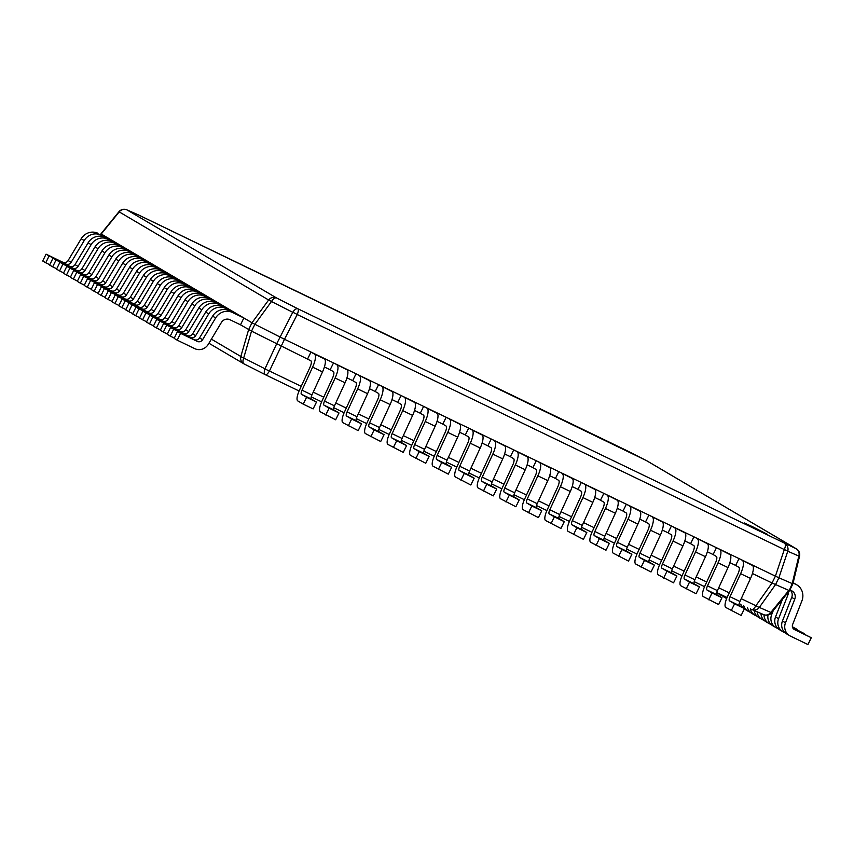 <?xml version="1.0" encoding="UTF-8"?>
<svg xmlns="http://www.w3.org/2000/svg" width="854" height="854" viewBox="0 0 854 854"><rect width="100%" height="100%" fill="white"/><g stroke="black" fill="none" stroke-linecap="round" stroke-linejoin="round"><path stroke-width="1.28" d="M752.47 526.672L744.154 522.904L748.873 525.52L767.714 534.497L752.47 526.672M243.966 363.857A6.672 6.352 -59.5 0 1 240.828 356.481A6.672 1.121 16.2 0 0 243.689 357.986L264.986 368.8A6.672 1.644 25.1 0 0 269.448 370.999A6.672 2.028 115.8 0 1 265.434 374.757A6.672 2.028 115.8 0 1 265.391 374.735A6.672 3.053 -63.1 0 1 265.316 374.692A6.672 3.053 -63.1 0 1 264.986 368.8L276.632 343.863L292.773 312.318A6.672 3.053 -63.1 0 1 297.854 308.774A6.672 2.028 115.8 0 1 297.235 314.528L784.314 549.57A6.672 2.028 -64.2 0 0 784.922 543.817A6.672 5.925 113.5 0 1 787.751 551.236A6.672 1.014 -161.5 0 0 784.314 549.57L775.411 576.151L778.901 577.784L787.751 551.236L798.832 556.061A6.672 5.925 -66.5 0 0 796.003 548.642A6.672 6.352 -59.5 0 1 796.44 548.876L646.766 460.754A6.672 6.352 120.5 0 0 646.318 460.519A6.672 3.053 -63.1 0 1 646.393 460.562A6.672 3.053 -63.1 0 1 646.446 460.584M763.359 614.485A6.672 5.925 -66.5 0 0 763.636 614.624A6.672 5.925 -66.5 0 0 770.831 612.425L759.323 607.407A6.672 5.925 113.5 0 1 752.139 609.607A6.672 6.672 0 0 1 751.904 609.5L751.862 609.478A6.672 2.028 -64.2 0 0 751.904 609.5A6.672 2.028 -64.2 0 0 755.907 605.753A6.672 1.27 35.4 0 0 759.323 607.407L775.539 584.616L778.901 577.784L792.213 583.581L798.832 556.061L799.547 556.178A6.672 6.672 0 0 0 796.44 548.876M751.936 609.521A6.672 5.925 113.5 0 0 752.139 609.607L763.636 614.624A6.672 6.672 0 0 0 771.461 612.734L770.831 612.425L788.85 590.413L772.048 582.983L775.411 576.151L284.51 339.262L297.235 314.528A6.672 1.334 -152.7 0 0 292.773 312.318L271.476 301.505A6.672 0.811 -143.9 0 0 268.626 300A6.672 6.352 -59.5 0 1 276.557 297.961A6.672 3.053 116.9 0 0 271.476 301.505L254.887 324.285L251.994 322.769L268.626 300L118.941 211.728L101.039 233.74M741.24 598.675L755.907 605.753L772.048 582.983L752.417 573.514M789.277 590.488L792.213 583.581M646.766 460.754A6.672 6.672 0 0 0 646.393 460.562L625.502 449.951A6.672 6.672 0 0 0 625.384 449.898L138.305 214.845A6.672 2.028 115.8 0 1 138.305 214.845A6.672 2.028 115.8 0 1 138.348 214.877A6.672 5.925 -66.5 0 0 138.07 214.738A6.672 5.925 -66.5 0 0 137.782 214.621M125.538 209.454A6.672 5.925 113.5 0 1 126.776 209.828A6.672 5.925 113.5 0 1 127.065 209.956A6.672 6.352 120.5 0 0 119.133 211.995L101.231 234.007L251.994 322.769L248.631 329.601L240.828 356.481L211.386 339.145M101.669 234.092L100.889 234.711M301.227 386.339L269.448 370.999L284.51 339.262L254.887 324.285L251.524 331.117L240.497 324.808L243.86 317.976L232.501 312.489A13.397 12.757 -59.5 0 0 215.656 317.934L202.59 339.711A4.206 4.003 120.5 0 1 197.306 341.419L180.557 333.338L177.194 340.17L194.776 348.656A10.771 10.248 -59.5 0 0 208.312 344.279L221.378 322.502A6.832 6.501 120.5 0 1 229.961 319.727L240.497 324.808M307.632 358.883L310.995 352.051L314.486 354.1A13.397 4.078 -64.2 0 1 312.607 367.135L302.017 390.171A4.206 1.281 115.8 0 0 301.43 394.26L306.575 397.291L303.213 404.123L297.811 400.942A10.771 3.277 -64.2 0 1 299.327 390.47L309.917 367.433A6.832 2.082 115.8 0 0 310.867 360.783L251.524 331.117L243.689 357.986A6.672 3.053 116.9 0 0 244.02 363.889A6.672 3.053 116.9 0 0 244.095 363.921L265.242 374.66M324.413 366.974L330.167 369.75L333.519 362.918L346.927 369.75A13.397 4.078 -64.2 0 1 345.048 382.795L334.458 405.831A4.206 1.281 115.8 0 0 333.871 409.92L339.017 412.952L335.654 419.784L320.346 411.82A10.771 3.277 -64.2 0 1 321.851 401.337L332.441 378.301A6.832 2.082 115.8 0 0 333.402 371.65L330.156 369.75M346.937 377.842L352.691 380.617L356.054 373.785L369.451 380.628A13.397 4.078 -64.2 0 1 367.572 393.662L356.983 416.699A4.206 1.281 115.8 0 0 356.396 420.787L361.541 423.819L358.178 430.651L342.87 422.687A10.771 3.277 -64.2 0 1 344.386 412.204L354.965 389.168A6.832 2.082 115.8 0 0 355.926 382.528L352.691 380.617M369.462 388.719L375.216 391.495L378.578 384.663L391.975 391.495A13.397 4.078 -64.2 0 1 390.097 404.529L379.507 427.566A4.206 1.281 115.8 0 0 378.92 431.654L384.065 434.686L380.703 441.518L365.395 433.554A10.771 3.277 -64.2 0 1 366.91 423.082L377.489 400.046A6.832 2.082 115.8 0 0 378.45 393.395L375.216 391.495M391.997 399.587L397.74 402.362L401.102 395.53L414.5 402.362A13.397 4.078 -64.2 0 1 412.621 415.407L402.042 438.444A4.206 1.281 115.8 0 0 401.444 442.532L406.6 445.564L403.237 452.396L387.919 444.432A10.771 3.277 -64.2 0 1 389.435 433.949L400.014 410.913A6.832 2.082 115.8 0 0 400.974 404.262L397.74 402.362M414.521 410.454L420.275 413.229L423.627 406.397L437.034 413.24A13.397 4.078 -64.2 0 1 435.145 426.274L424.566 449.311A4.206 1.281 115.8 0 0 423.979 453.399L429.124 456.431L425.762 463.263L410.454 455.299A10.771 3.277 -64.2 0 1 411.959 444.817L422.549 421.78A6.832 2.082 115.8 0 0 423.509 415.14L420.264 413.229M437.045 421.332L442.799 424.107L446.162 417.275L459.559 424.107A13.397 4.078 -64.2 0 1 457.68 437.141L447.09 460.178A4.206 1.281 115.8 0 0 446.503 464.266L451.649 467.298L448.286 474.13L432.978 466.167A10.771 3.277 -64.2 0 1 434.483 455.694L445.073 432.647A6.832 2.082 115.8 0 0 446.034 426.007L442.799 424.096M459.569 432.199L465.323 434.974L468.686 428.142L482.083 434.974A13.397 4.078 -64.2 0 1 480.204 448.008L469.615 471.056A4.206 1.281 115.8 0 0 469.027 475.144L474.173 478.176L470.81 484.997L455.502 477.044A10.771 3.277 -64.2 0 1 457.018 466.562L467.597 443.525A6.832 2.082 115.8 0 0 468.558 436.874L465.323 434.974M482.104 443.066L487.847 445.841L491.21 439.009L504.607 445.852A13.397 4.078 -64.2 0 1 502.728 458.886L492.15 481.923A4.206 1.281 115.8 0 0 491.552 486.011L496.697 489.043L493.345 495.875L478.026 487.912A10.771 3.277 -64.2 0 1 479.542 477.429L490.121 454.392A6.832 2.082 115.8 0 0 491.082 447.752L487.847 445.841M504.629 453.944L510.372 456.709L513.734 449.877L527.142 456.719A13.397 4.078 -64.2 0 1 525.253 469.753L514.674 492.79A4.206 1.281 115.8 0 0 514.087 496.879L519.232 499.91L515.869 506.742L500.551 498.779A10.771 3.277 -64.2 0 1 502.067 488.307L512.656 465.259A6.832 2.082 115.8 0 0 513.606 458.619L510.372 456.709M527.153 464.811L532.907 467.586L536.259 460.754L549.666 467.586A13.397 4.078 -64.2 0 1 547.788 480.621L537.198 503.668A4.206 1.281 115.8 0 0 536.611 507.756L541.756 510.777L538.394 517.609L523.086 509.657A10.771 3.277 -64.2 0 1 524.591 499.174L535.18 476.137A6.832 2.082 115.8 0 0 536.141 469.486L532.907 467.586M549.677 475.678L555.431 478.453L558.794 471.621L572.191 478.464A13.397 4.078 -64.2 0 1 570.312 491.498L559.722 514.535A4.206 1.281 115.8 0 0 559.135 518.624L564.28 521.655L560.918 528.487L545.61 520.524A10.771 3.277 -64.2 0 1 547.126 510.041L557.705 487.004A6.832 2.082 115.8 0 0 558.665 480.354L555.431 478.453M572.201 486.545L577.955 489.321L581.318 482.489L594.715 489.331A13.397 4.078 -64.2 0 1 592.836 502.365L582.257 525.402A4.206 1.281 115.8 0 0 581.659 529.491L586.805 532.522L583.442 539.354L568.134 531.391A10.771 3.277 -64.2 0 1 569.65 520.908L580.229 497.871A6.832 2.082 115.8 0 0 581.19 491.231L577.955 489.321M594.736 497.423L600.479 500.198L603.842 493.366L617.25 500.198A13.397 4.078 -64.2 0 1 615.36 513.233L604.781 536.269A4.206 1.281 115.8 0 0 604.194 540.368L609.34 543.39L605.977 550.222L590.658 542.258A10.771 3.277 -64.2 0 1 592.174 531.786L602.764 508.749A6.832 2.082 115.8 0 0 603.714 502.099L600.479 500.198M617.261 508.29L623.014 511.066L626.366 504.234L639.774 511.076A13.397 4.078 -64.2 0 1 637.885 524.11L627.306 547.147A4.206 1.281 115.8 0 0 626.719 551.236L631.864 554.267L628.501 561.099L613.193 553.136A10.771 3.277 -64.2 0 1 614.699 542.653L625.288 519.616A6.832 2.082 115.8 0 0 626.249 512.966L623.004 511.066M639.785 519.157L645.539 521.933L648.901 515.101L662.298 521.943A13.397 4.078 -64.2 0 1 660.42 534.978L649.83 558.014A4.206 1.281 115.8 0 0 649.243 562.103L654.388 565.134L651.026 571.966L635.718 564.003A10.771 3.277 -64.2 0 1 637.233 553.52L647.812 530.483A6.832 2.082 115.8 0 0 648.773 523.844L645.539 521.933M662.309 530.035L668.063 532.811L671.425 525.979L684.823 532.811A13.397 4.078 -64.2 0 1 682.944 545.845L672.354 568.881A4.206 1.281 115.8 0 0 671.767 572.981L676.912 576.002L673.55 582.834L658.242 574.87A10.771 3.277 -64.2 0 1 659.758 564.398L670.337 541.361A6.832 2.082 115.8 0 0 671.297 534.711L668.063 532.811M684.844 540.902L690.587 543.678L693.95 536.846L707.347 543.678A13.397 4.078 -64.2 0 1 705.468 556.723L694.889 579.759A4.206 1.281 115.8 0 0 694.291 583.848L699.447 586.879L696.085 593.711L680.766 585.748A10.771 3.277 -64.2 0 1 682.282 575.265L692.861 552.228A6.832 2.082 115.8 0 0 693.822 545.578L690.587 543.678M707.368 551.769L713.122 554.545M729.892 562.647L735.646 565.423L739.009 558.591L752.406 565.423A13.397 4.078 -64.2 0 1 750.527 578.457L739.938 601.494A4.206 1.281 115.8 0 0 739.35 605.582L744.496 608.614L741.133 615.446L725.825 607.482A10.771 3.277 -64.2 0 1 727.33 597.01L737.92 573.973A6.832 2.082 115.8 0 0 738.881 567.323L735.646 565.423M312.607 367.135L322.513 371.917L311.934 394.954A4.206 1.281 115.8 0 0 311.347 399.042L316.492 402.074L313.13 408.906L303.213 404.123M322.513 371.917A13.397 4.078 -64.2 0 0 324.403 358.883L310.995 352.051M306.575 397.291L316.492 402.074M325.737 415.001L329.1 408.169L323.954 405.138A4.206 1.281 115.8 0 1 324.552 401.049L335.131 378.012A13.397 4.078 -64.2 0 0 337.01 364.968M333.519 362.918L346.927 369.75M329.1 408.169L339.017 412.952M348.272 425.868L351.634 419.036L346.478 416.005A4.206 1.281 115.8 0 1 347.076 411.916L357.655 388.88A13.397 4.078 -64.2 0 0 359.534 375.845M356.054 373.785L369.451 380.628M351.634 419.036L361.541 423.819M370.796 436.736L374.159 429.904L369.013 426.872A4.206 1.281 115.8 0 1 369.601 422.783L380.179 399.747A13.397 4.078 -64.2 0 0 382.069 386.713M378.578 384.663L391.975 391.495M374.159 429.904L384.065 434.686M393.32 447.603L396.683 440.781L391.538 437.75A4.206 1.281 115.8 0 1 392.125 433.661L402.714 410.614A13.397 4.078 -64.2 0 0 404.593 397.58M401.102 395.53L414.5 402.362M396.683 440.781L406.6 445.564M415.845 458.481L419.207 451.649L414.062 448.617A4.206 1.281 115.8 0 1 414.649 444.528L425.239 421.492A13.397 4.078 -64.2 0 0 427.117 408.458M423.627 406.397L437.034 413.24M419.207 451.649L429.124 456.431M438.38 469.348L441.742 462.516L436.586 459.484A4.206 1.281 115.8 0 1 437.184 455.395L447.763 432.359A13.397 4.078 -64.2 0 0 449.642 419.325M446.162 417.275L459.559 424.107M441.742 462.516L451.649 467.298M460.904 480.215L464.266 473.383L459.121 470.362A4.206 1.281 115.8 0 1 459.708 466.273L470.287 443.226A13.397 4.078 -64.2 0 0 472.177 430.192M468.686 428.142L482.083 434.974M464.266 473.383L474.173 478.176M483.428 491.093L486.791 484.261L481.645 481.229A4.206 1.281 115.8 0 1 482.232 477.14L492.822 454.104A13.397 4.078 -64.2 0 0 494.701 441.07M491.21 439.009L504.607 445.852M486.791 484.261L496.697 489.043M505.952 501.96L509.315 495.128L504.17 492.096A4.206 1.281 115.8 0 1 504.757 488.008L515.346 464.971A13.397 4.078 -64.2 0 0 517.225 451.937M513.734 449.877L527.142 456.719M509.315 495.128L519.232 499.91M528.487 512.827L531.839 505.995L526.694 502.974A4.206 1.281 115.8 0 1 527.292 498.875L537.871 475.838A13.397 4.078 -64.2 0 0 539.749 462.804M536.259 460.754L549.666 467.586M531.839 505.995L541.756 510.777M551.011 523.705L554.374 516.873L549.229 513.841A4.206 1.281 115.8 0 1 549.816 509.753L560.395 486.716A13.397 4.078 -64.2 0 0 562.284 473.682M558.794 471.621L572.191 478.464M554.374 516.873L564.28 521.655M573.536 534.572L576.898 527.74L571.753 524.708A4.206 1.281 115.8 0 1 572.34 520.62L582.93 497.583A13.397 4.078 -64.2 0 0 584.809 484.549M581.318 482.489L594.715 489.331M576.898 527.74L586.805 532.522M596.06 545.439L599.423 538.607L594.277 535.586A4.206 1.281 115.8 0 1 594.864 531.487L605.454 508.45A13.397 4.078 -64.2 0 0 607.333 495.416M603.842 493.366L617.25 500.198M599.423 538.607L609.34 543.39M618.584 556.317L621.947 549.485L616.801 546.453A4.206 1.281 115.8 0 1 617.399 542.365L627.978 519.328A13.397 4.078 -64.2 0 0 629.857 506.283M626.366 504.234L639.774 511.076M621.947 549.485L631.864 554.267M641.119 567.184L644.482 560.352L639.326 557.32A4.206 1.281 115.8 0 1 639.924 553.232L650.502 530.195A13.397 4.078 -64.2 0 0 652.381 517.161M648.901 515.101L662.298 521.943M644.482 560.352L654.388 565.134M663.643 578.051L667.006 571.219L661.861 568.188A4.206 1.281 115.8 0 1 662.448 564.099L673.027 541.062A13.397 4.078 -64.2 0 0 674.916 528.028M671.425 525.979L684.823 532.811M667.006 571.219L676.912 576.002M686.168 588.929L689.53 582.097L684.385 579.065A4.206 1.281 115.8 0 1 684.972 574.977L695.562 551.94A13.397 4.078 -64.2 0 0 697.44 538.895M693.95 536.846L707.347 543.678M689.53 582.097L699.447 586.879M716.474 547.713L713.111 554.545L716.357 556.456A6.832 2.082 115.8 0 1 715.396 563.096L704.806 586.132A10.771 3.277 -64.2 0 0 703.301 596.615L718.609 604.579L721.972 597.747L716.826 594.715A4.206 1.281 115.8 0 1 717.413 590.626L727.992 567.59A13.397 4.078 -64.2 0 0 729.882 554.556L716.474 547.713L729.882 554.556M708.692 599.796L712.055 592.964L706.909 589.933A4.206 1.281 115.8 0 1 707.496 585.844L718.086 562.807A13.397 4.078 -64.2 0 0 719.965 549.773M712.055 592.964L721.972 597.747M731.227 610.663L734.579 603.831L729.433 600.8A4.206 1.281 115.8 0 1 730.031 596.711L740.61 573.674A13.397 4.078 -64.2 0 0 742.489 560.64M739.009 558.591L752.406 565.423M734.579 603.831L744.496 608.614M789.897 589.922L791.679 590.787A6.832 6.501 -59.5 0 1 794.764 599.188L785.488 622.801A10.771 10.248 120.5 0 0 790.356 636.059L807.937 644.546L811.3 637.714L793.355 628.725M793.099 583.015L795.864 584.349L793.163 582.759A13.397 12.757 120.5 0 1 793.708 583.026L796.75 584.819A13.397 12.757 120.5 0 0 795.864 584.349M811.3 637.714L794.54 629.622A4.206 4.003 -59.5 0 1 792.64 624.455L801.917 600.842A13.397 12.757 120.5 0 0 796.75 584.819M785.488 622.801L782.445 621.007L791.722 597.394A6.832 6.501 -59.5 0 0 790.196 590.071M782.445 621.007A10.771 10.248 120.5 0 0 786.598 633.881L789.64 635.675M788.317 592.164A6.832 6.501 -59.5 0 1 787.847 595.121L778.57 618.734A10.771 10.248 120.5 0 0 783.438 631.981L785.072 632.771M792.896 628.096L804.222 633.967M778.57 618.734L775.528 616.94L782.435 599.348M775.528 616.94A10.771 10.248 120.5 0 0 779.681 629.814L782.723 631.608M792.672 627.669L804.383 633.636M773.286 610.514L771.653 614.656A10.771 10.248 120.5 0 0 776.521 627.914L778.154 628.704M792.501 627.167L797.305 629.9M768.013 614.955A10.771 10.248 120.5 0 0 772.763 625.736L775.806 627.53M792.416 626.804L797.465 629.569M771.237 624.626L769.603 623.836A10.771 10.248 120.5 0 1 763.967 614.752M760.935 613.45A10.771 10.248 120.5 0 0 765.846 621.669L768.888 623.463M764.319 620.559L762.686 619.769A10.771 10.248 120.5 0 1 757.114 611.784M754.135 610.482A10.771 10.248 120.5 0 0 758.928 617.591L761.971 619.385M757.402 616.481L755.769 615.691A10.771 10.248 120.5 0 1 750.367 608.763M747.41 607.333A10.771 10.248 120.5 0 0 752.011 613.524L755.053 615.318M750.485 612.414L748.841 611.624A10.771 10.248 120.5 0 1 743.674 605.529M740.76 604.12A10.771 10.248 120.5 0 0 742.873 607.664M744.336 608.955A10.771 10.248 120.5 0 0 745.094 609.446L748.136 611.24M724.32 596.199A10.771 10.248 120.5 0 0 726.669 598.558M721.662 594.907A10.771 10.248 120.5 0 0 724.341 597.234L726.658 598.59M722.804 596.124L721.171 595.334A10.771 10.248 120.5 0 1 718.417 593.349M716.677 592.676A10.771 10.248 120.5 0 0 717.413 593.156L720.466 594.95M112.248 240.924L109.376 238.8L101.05 235.106A13.397 12.757 -59.5 0 0 84.215 240.55L71.149 262.327A4.206 4.003 120.5 0 1 65.865 264.035L49.105 255.954L45.742 262.786L49.778 264.729M45.742 262.786L42.7 260.993L46.063 254.161L62.822 262.253A4.206 4.003 120.5 0 0 68.106 260.545L81.173 238.768A13.397 12.757 -59.5 0 1 98.007 233.323M112.418 240.593L101.05 235.106M46.063 254.161L49.105 255.954M119.165 245.002L116.293 242.878L107.967 239.184A13.397 12.757 -59.5 0 0 91.132 244.628L78.066 266.405A4.206 4.003 120.5 0 1 72.782 268.113L56.022 260.022L52.66 266.854L56.695 268.807M52.66 266.854L49.617 265.071L52.98 258.239L69.74 266.32A4.206 4.003 120.5 0 0 75.024 264.612L88.09 242.835A13.397 12.757 -59.5 0 1 104.925 237.391M119.336 244.671L107.967 239.184M52.98 258.239L56.022 260.022M126.093 249.069L123.211 246.945L114.895 243.251A13.397 12.757 -59.5 0 0 98.05 248.695L84.984 270.483A4.206 4.003 120.5 0 1 79.7 272.191L62.94 264.099L59.577 270.931L63.623 272.874M59.577 270.931L56.535 269.138L59.897 262.306L76.657 270.398A4.206 4.003 120.5 0 0 81.941 268.69L95.007 246.913A13.397 12.757 -59.5 0 1 111.842 241.468M126.253 248.738L114.895 243.251M59.897 262.306L62.94 264.099M133.01 253.147L130.128 251.023L121.812 247.329A13.397 12.757 -59.5 0 0 104.967 252.773L91.901 274.55A4.206 4.003 120.5 0 1 86.617 276.258L69.857 268.177L66.495 274.999L70.54 276.952M66.495 274.999L63.452 273.216L66.815 266.384L83.575 274.465A4.206 4.003 120.5 0 0 88.859 272.757L101.925 250.98A13.397 12.757 -59.5 0 1 118.759 245.536M133.171 252.816L121.812 247.329M66.815 266.384L69.857 268.177M139.928 257.214L137.046 255.09L128.73 251.407A13.397 12.757 -59.5 0 0 111.885 256.84L98.818 278.628A4.206 4.003 120.5 0 1 93.534 280.336L76.775 272.245L73.412 279.077L77.458 281.03M73.412 279.077L70.37 277.283L73.732 270.451L90.492 278.543A4.206 4.003 120.5 0 0 95.776 276.835L108.842 255.058A13.397 12.757 -59.5 0 1 125.687 249.614M140.088 256.883L128.73 251.407M73.732 270.451L76.775 272.245M146.845 261.292L143.963 259.168L135.647 255.474A13.397 12.757 -59.5 0 0 118.802 260.918L105.736 282.695A4.206 4.003 120.5 0 1 100.452 284.403L83.692 276.322L80.34 283.154L84.375 285.097M80.34 283.154L77.287 281.361L80.65 274.529L97.409 282.61A4.206 4.003 120.5 0 0 102.693 280.902L115.76 259.125A13.397 12.757 -59.5 0 1 132.605 253.681M147.005 260.961L135.647 255.474M80.65 274.529L83.692 276.322M153.763 265.359L150.88 263.235L142.565 259.552A13.397 12.757 -59.5 0 0 125.719 264.996L112.653 286.773A4.206 4.003 120.5 0 1 107.369 288.481L90.62 280.39L87.257 287.222L91.293 289.175M87.257 287.222L84.204 285.428L87.567 278.596L104.327 286.688A4.206 4.003 120.5 0 0 109.611 284.98L122.677 263.203A13.397 12.757 -59.5 0 1 139.522 257.759M153.923 265.028L142.565 259.552M87.567 278.596L90.62 280.39M160.68 269.437L157.798 267.313L149.482 263.619A13.397 12.757 -59.5 0 0 132.637 269.063L119.571 290.84A4.206 4.003 120.5 0 1 114.287 292.548L97.537 284.467L94.175 291.299L98.21 293.242M94.175 291.299L91.132 289.506L94.484 282.674L111.244 290.755A4.206 4.003 120.5 0 0 116.528 289.047L129.594 267.27A13.397 12.757 -59.5 0 1 146.44 261.826M160.84 269.106L149.482 263.619M94.484 282.674L97.537 284.467M167.597 273.504L164.715 271.38L156.399 267.697A13.397 12.757 -59.5 0 0 139.554 273.141L126.488 294.918A4.206 4.003 120.5 0 1 121.204 296.626L104.455 288.535L101.092 295.367L105.127 297.32M101.092 295.367L98.05 293.573L101.412 286.741L118.162 294.833A4.206 4.003 120.5 0 0 123.446 293.125L136.512 271.348A13.397 12.757 -59.5 0 1 153.357 265.904M167.758 273.173L156.399 267.697M101.412 286.741L104.455 288.535M174.515 277.582L171.633 275.458L163.317 271.764A13.397 12.757 -59.5 0 0 146.472 277.208L133.416 298.985A4.206 4.003 120.5 0 1 128.132 300.693L111.372 292.612L108.01 299.444L112.045 301.387M108.01 299.444L104.967 297.651L108.33 290.819L125.079 298.9A4.206 4.003 120.5 0 0 130.363 297.192L143.429 275.415A13.397 12.757 -59.5 0 1 160.274 269.971M174.675 277.251L163.317 271.764M108.33 290.819L111.372 292.612M181.432 281.649L178.55 279.525L170.234 275.842A13.397 12.757 -59.5 0 0 153.4 281.286L140.334 303.063A4.206 4.003 120.5 0 1 135.049 304.771L118.29 296.68L114.927 303.512L118.962 305.465M114.927 303.512L111.885 301.718L115.247 294.886L132.007 302.978A4.206 4.003 120.5 0 0 137.28 301.27L150.347 279.493A13.397 12.757 -59.5 0 1 167.192 274.049M181.592 281.318L170.234 275.842M115.247 294.886L118.29 296.68M188.35 285.727L185.467 283.603L177.152 279.909A13.397 12.757 -59.5 0 0 160.317 285.353L147.251 307.13A4.206 4.003 120.5 0 1 141.967 308.838L125.207 300.757L121.844 307.589L125.88 309.532M121.844 307.589L118.802 305.796L122.165 298.964L138.924 307.045A4.206 4.003 120.5 0 0 144.209 305.337L157.264 283.56A13.397 12.757 -59.5 0 1 174.109 278.116M188.52 285.396L177.152 279.909M122.165 298.964L125.207 300.757M195.267 289.794L192.396 287.67L184.069 283.987A13.397 12.757 -59.5 0 0 167.235 289.431L154.168 311.208A4.206 4.003 120.5 0 1 148.884 312.916L132.124 304.825L128.762 311.657L132.797 313.61M128.762 311.657L125.719 309.863L129.082 303.031L145.842 311.123A4.206 4.003 120.5 0 0 151.126 309.415L164.192 287.638A13.397 12.757 -59.5 0 1 181.027 282.194M195.438 289.463L184.069 283.987M129.082 303.031L132.124 304.825M202.184 293.872L199.313 291.748L190.986 288.054A13.397 12.757 -59.5 0 0 174.152 293.498L161.086 315.275A4.206 4.003 120.5 0 1 155.802 316.983L139.042 308.902L135.679 315.734L139.714 317.677M135.679 315.734L132.637 313.941L135.999 307.109L152.759 315.19A4.206 4.003 120.5 0 0 158.043 313.482L171.11 291.705A13.397 12.757 -59.5 0 1 187.944 286.261M202.355 293.541L190.986 288.054M135.999 307.109L139.042 308.902M209.102 297.939L206.23 295.815L197.914 292.132A13.397 12.757 -59.5 0 0 181.069 297.576L168.003 319.353A4.206 4.003 120.5 0 1 162.719 321.061L145.959 312.97L142.597 319.802L146.642 321.755M142.597 319.802L139.554 318.008L142.917 311.176L159.677 319.268A4.206 4.003 120.5 0 0 164.961 317.56L178.027 295.783A13.397 12.757 -59.5 0 1 194.861 290.339M209.273 297.608L197.914 292.132M142.917 311.176L145.959 312.97M216.03 302.017L213.148 299.893L204.832 296.199A13.397 12.757 -59.5 0 0 187.987 301.643L174.921 323.42A4.206 4.003 120.5 0 1 169.636 325.128L152.877 317.047L149.514 323.879L153.56 325.822M149.514 323.879L146.472 322.086L149.834 315.254L166.594 323.335A4.206 4.003 120.5 0 0 171.878 321.638L184.944 299.85A13.397 12.757 -59.5 0 1 201.779 294.406M216.19 301.686L204.832 296.199M149.834 315.254L152.877 317.047M222.947 306.095L220.065 303.971L211.749 300.277A13.397 12.757 -59.5 0 0 194.904 305.721L181.838 327.498A4.206 4.003 120.5 0 1 176.554 329.206L159.794 321.115L156.431 327.947L160.477 329.9M156.431 327.947L153.389 326.153L156.752 319.321L173.511 327.413A4.206 4.003 120.5 0 0 178.796 325.705L191.862 303.928A13.397 12.757 -59.5 0 1 208.707 298.484M223.107 305.753L211.749 300.277M156.752 319.321L159.794 321.115M229.865 310.162L226.983 308.038L218.667 304.344A13.397 12.757 -59.5 0 0 201.822 309.788L188.755 331.565A4.206 4.003 120.5 0 1 183.471 333.273L166.711 325.193L163.36 332.025L167.395 333.967M163.36 332.025L160.306 330.231L163.669 323.399L180.429 331.491A4.206 4.003 120.5 0 0 185.713 329.783L198.779 307.995A13.397 12.757 -59.5 0 1 215.624 302.551M230.025 309.831L218.667 304.344M163.669 323.399L166.711 325.193M236.782 314.24L233.9 312.116L225.584 308.422A13.397 12.757 -59.5 0 0 208.739 313.866L195.673 335.643A4.206 4.003 120.5 0 1 190.389 337.351L173.629 329.26L170.277 336.092L174.312 338.045M170.277 336.092L167.224 334.298L170.587 327.477L187.346 335.558A4.206 4.003 120.5 0 0 192.63 333.85L205.697 312.073A13.397 12.757 -59.5 0 1 222.542 306.629M236.942 313.898L225.584 308.422M170.587 327.477L173.629 329.26M243.86 317.976L232.501 312.489M177.194 340.17L174.152 338.376L177.504 331.544L194.264 339.636A4.206 4.003 120.5 0 0 199.548 337.928L212.614 316.14A13.397 12.757 -59.5 0 1 229.459 310.707M177.504 331.544L180.557 333.338M297.854 308.774L796.003 548.642L646.318 460.519L138.348 214.877L127.065 209.956L276.557 297.961L297.854 308.774M729.231 592.879L718.716 587.798M706.706 582.012L696.181 576.93M684.182 571.134L673.657 566.063M661.647 560.267L651.132 555.185M639.123 549.4L628.608 544.318M616.599 538.522L606.073 533.451M594.074 527.655L583.549 522.584M571.539 516.787L561.025 511.706M549.015 505.91L538.5 500.839M526.491 495.042L515.965 489.972M503.967 484.175L493.441 479.094M481.442 473.308L470.917 468.227M458.908 462.43L448.393 457.36M436.383 451.563L425.868 446.482M413.859 440.696L403.334 435.615M391.335 429.818L380.809 424.748M368.8 418.951L358.285 413.87M346.276 408.084L335.761 403.003M323.751 397.206L313.226 392.135M727.096 597.533L716.719 592.527L727.096 597.533M694.195 581.659L704.571 586.666L694.195 581.649M682.047 575.788L671.671 570.782L682.047 575.788M659.523 564.921L649.136 559.914L659.523 564.921M626.612 549.047L636.988 554.054L626.612 549.037M614.464 543.176L604.088 538.169L614.464 543.176M591.939 532.309L581.563 527.302L591.939 532.309M569.415 521.442L559.028 516.435L569.415 521.442M546.88 510.564L536.504 505.557L546.88 510.575M524.356 499.697L513.98 494.69L524.356 499.697M501.832 488.83L491.456 483.823L501.832 488.83M468.921 472.945L479.307 477.962L468.931 472.945M456.783 467.085L446.396 462.078L456.773 467.085M434.248 456.217L423.872 451.211L434.248 456.217M411.724 445.34L401.348 440.333L411.724 445.35M389.2 434.472L378.824 429.466L389.2 434.472M366.676 423.605L356.289 418.599L366.676 423.605M344.141 412.738L333.765 407.721L344.141 412.738M321.616 401.86L311.24 396.854L321.616 401.86M208.931 343.244L243.657 363.687A6.672 6.672 0 0 0 244.02 363.889L265.316 374.692A6.672 6.672 0 0 0 265.434 374.757L299.092 390.993L265.487 374.778M302.017 390.171L311.934 394.954M314.486 354.1L324.403 358.883M301.43 394.26L311.347 399.042M335.131 378.012L345.048 382.795M324.552 401.049L334.458 405.831M323.954 405.138L333.871 409.92M357.655 388.88L367.572 393.662M347.076 411.916L356.983 416.699M346.478 416.005L356.396 420.787M380.179 399.747L390.097 404.529M369.601 422.783L379.507 427.566M369.013 426.872L378.92 431.654M402.714 410.614L412.621 415.407M392.125 433.661L402.042 438.444M391.538 437.75L401.444 442.532M425.239 421.492L435.145 426.274M414.649 444.528L424.566 449.311M414.062 448.617L423.979 453.399M447.763 432.359L457.68 437.141M437.184 455.395L447.09 460.178M436.586 459.484L446.503 464.266M470.287 443.226L480.204 448.008M459.708 466.273L469.615 471.056M459.121 470.362L469.027 475.144M492.822 454.104L502.728 458.886M482.232 477.14L492.15 481.923M481.645 481.229L491.552 486.011M515.346 464.971L525.253 469.753M504.757 488.008L514.674 492.79M504.17 492.096L514.087 496.879M537.871 475.838L547.788 480.621M527.292 498.875L537.198 503.668M526.694 502.974L536.611 507.756M560.395 486.716L570.312 491.498M549.816 509.753L559.722 514.535M549.229 513.841L559.135 518.624M582.93 497.583L592.836 502.365M572.34 520.62L582.257 525.402M571.753 524.708L581.659 529.491M605.454 508.45L615.36 513.233M594.864 531.487L604.781 536.269M594.277 535.586L604.194 540.368M627.978 519.328L637.885 524.11M617.399 542.365L627.306 547.147M616.801 546.453L626.719 551.236M650.502 530.195L660.42 534.978M639.924 553.232L649.83 558.014M639.326 557.32L649.243 562.103M673.027 541.062L682.944 545.845M662.448 564.099L672.354 568.881M661.861 568.188L671.767 572.981M695.562 551.94L705.468 556.723M684.972 574.977L694.889 579.759M684.385 579.065L694.291 583.848M718.086 562.807L727.992 567.59M707.496 585.844L717.413 590.626M706.909 589.933L716.826 594.715M740.61 573.674L750.527 578.457M730.031 596.711L739.938 601.494M729.433 600.8L739.35 605.582M794.764 599.188L791.722 597.394M794.54 629.622L794.006 629.302M787.847 595.121L786.534 594.352M771.653 614.656L770.287 613.855M81.173 238.768L84.215 240.55M68.106 260.545L71.149 262.327M62.822 262.253L65.865 264.035M88.09 242.835L91.132 244.628M75.024 264.612L78.066 266.405M69.74 266.32L72.782 268.113M95.007 246.913L98.05 248.695M81.941 268.69L84.984 270.483M76.657 270.398L79.7 272.191M101.925 250.98L104.967 252.773M88.859 272.757L91.901 274.55M83.575 274.465L86.617 276.258M108.842 255.058L111.885 256.84M95.776 276.835L98.818 278.628M90.492 278.543L93.534 280.336M115.76 259.125L118.802 260.918M102.693 280.902L105.736 282.695M97.409 282.61L100.452 284.403M122.677 263.203L125.719 264.996M109.611 284.98L112.653 286.773M104.327 286.688L107.369 288.481M129.594 267.27L132.637 269.063M116.528 289.047L119.571 290.84M111.244 290.755L114.287 292.548M136.512 271.348L139.554 273.141M123.446 293.125L126.488 294.918M118.162 294.833L121.204 296.626M143.429 275.415L146.472 277.208M130.363 297.192L133.416 298.985M125.079 298.9L128.132 300.693M150.347 279.493L153.4 281.286M137.28 301.27L140.334 303.063M132.007 302.978L135.049 304.771M157.264 283.56L160.317 285.353M144.209 305.337L147.251 307.13M138.924 307.045L141.967 308.838M164.192 287.638L167.235 289.431M151.126 309.415L154.168 311.208M145.842 311.123L148.884 312.916M171.11 291.705L174.152 293.498M158.043 313.482L161.086 315.275M152.759 315.19L155.802 316.983M178.027 295.783L181.069 297.576M164.961 317.56L168.003 319.353M159.677 319.268L162.719 321.061M184.944 299.85L187.987 301.643M171.878 321.638L174.921 323.42M166.594 323.335L169.636 325.128M191.862 303.928L194.904 305.721M178.796 325.705L181.838 327.498M173.511 327.413L176.554 329.206M198.779 307.995L201.822 309.788M185.713 329.783L188.755 331.565M180.429 331.491L183.471 333.273M205.697 312.073L208.739 313.866M192.63 333.85L195.673 335.643M187.346 335.558L190.389 337.351M212.614 316.14L215.656 317.934M199.548 337.928L202.59 339.711M194.264 339.636L197.306 341.419M138.305 214.845A6.672 6.672 0 0 0 138.07 214.738L126.776 209.828A6.672 6.672 0 0 0 118.941 211.728M100.612 234.572L100.985 233.836M789.534 590.669L792.896 583.837M771.461 612.734L789.47 590.765M792.928 583.741L799.547 556.178"/></g></svg>
